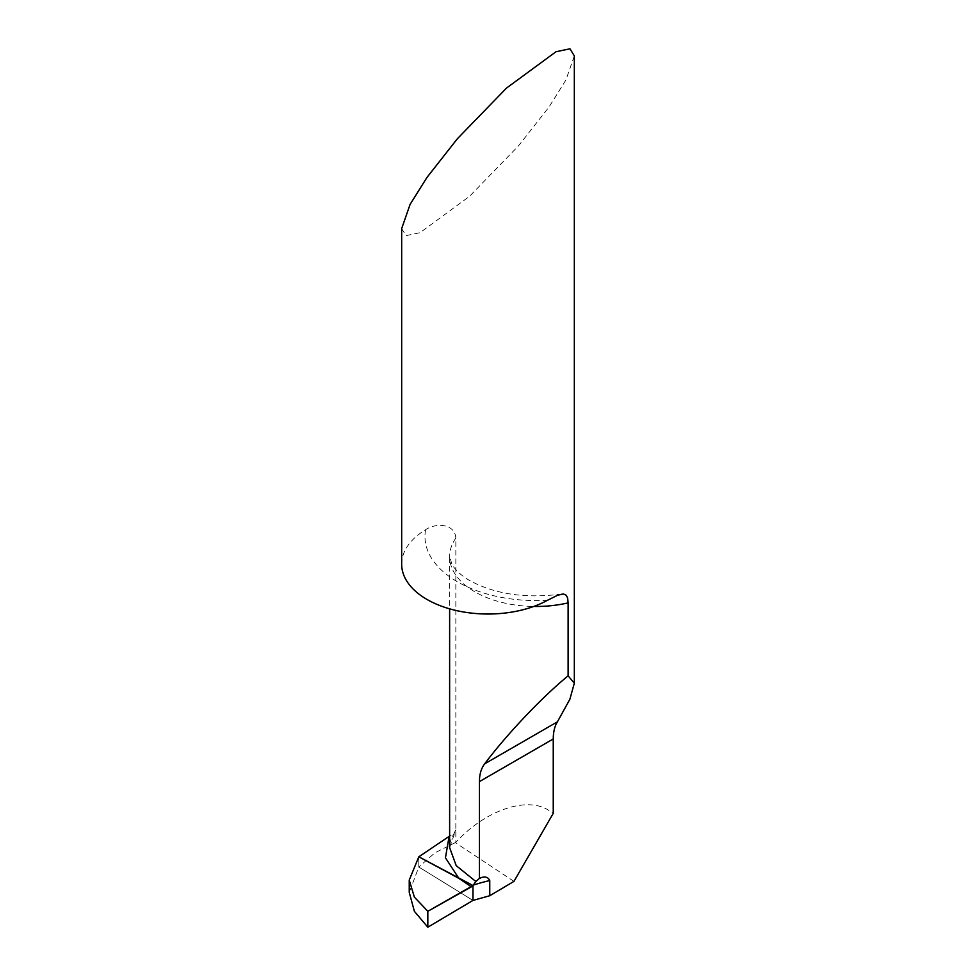 <?xml version="1.0" encoding="UTF-8"?>
<svg xmlns="http://www.w3.org/2000/svg" width="976" height="976" viewBox="0 0 976 976"><rect width="100%" height="100%" fill="white"/><g stroke="black" fill="none" stroke-linecap="round" stroke-linejoin="round"><path stroke-width="0.73" stroke-dasharray="4.88 3.66" d="M401.673 564.177A86.327 49.837 180 0 1 425.585 529.748C435.723 522.624 454.889 523.429 455.841 538.069L455.841 842.349C485.243 810.153 527.186 795.843 549.049 810.556L553.246 813.35M401.673 228.555L406.028 235.643L420.022 232.691L469.529 196.335L518.598 145.741L549.049 106.982L565.897 80.044L574.327 55.888M455.011 832.089C451.278 837.652 449.485 842.825 449.631 847.607L455.841 829.917L453.986 833.272L449.631 836.176M455.841 842.349L434.967 852.78L418.802 867.017L418.802 856.806L418.802 867.017L472.97 900.421L418.802 867.017L409.237 892.369M513.974 881.365L455.511 842.776M425.585 529.748A110.996 64.087 0 0 0 457.476 581.806A110.996 64.087 0 0 0 547.646 600.216M455.841 538.069A86.327 49.837 0 0 0 449.631 556.625A86.327 49.837 0 0 0 474.922 591.871A86.327 49.837 0 0 0 533.738 606.45M561.712 594.03C525.527 598.727 494.893 594.25 469.81 580.586C465.82 578.548 456.67 572.204 452.083 564.665L449.631 556.625L449.631 608.829M480.473 878.046L479.106 878.461"/><path stroke-width="1.46" d="M533.738 606.45A86.327 49.837 0 0 0 568.117 602.887L568.117 675.843C542.131 697.071 506.922 734.184 484.621 763.866C481.156 768.515 479.436 774.432 479.436 781.605L479.436 878.376L476.007 881.34L474.922 880.767L456.207 865.639L449.631 847.619M568.117 675.843L574.327 683.212L574.327 55.888L569.972 48.8L555.978 51.752L506.471 88.108L457.402 138.702L426.951 177.461L410.103 204.399L401.673 228.555L401.673 564.177A86.327 49.837 180 0 0 426.951 599.423A86.327 49.837 180 0 0 547.646 600.216L557.516 595.299L563.359 593.92L566.348 595.323L567.666 598.239L568.117 602.887M574.327 683.212L569.862 699.292L557.406 721.837C554.722 726.046 553.331 731.756 553.246 738.978L553.246 813.35L513.974 881.365L489.757 895.736L489.757 880.572C487.927 876.729 484.486 875.997 479.436 878.376L480.473 878.046M472.97 885.513L472.97 900.421L472.97 885.513L472.97 900.421L427.83 927.2L427.83 911.291L472.97 885.513L458.866 878.363L471.384 886.842L427.83 911.291L414.373 897.139L409.237 880.059L418.802 856.806L449.119 836.395L445.446 857.806L458.866 878.363L418.802 856.806L472.97 885.513L476.007 881.34M409.237 880.059L409.237 892.369L414.397 911.352L427.83 927.2L472.97 900.421L489.757 895.736M427.83 911.291L427.83 927.2M484.621 763.866L557.406 721.837M479.436 781.605L553.246 738.978M473.494 885.049A123.33 71.199 180 0 1 489.757 880.572M449.631 608.829L449.631 847.51"/></g></svg>
